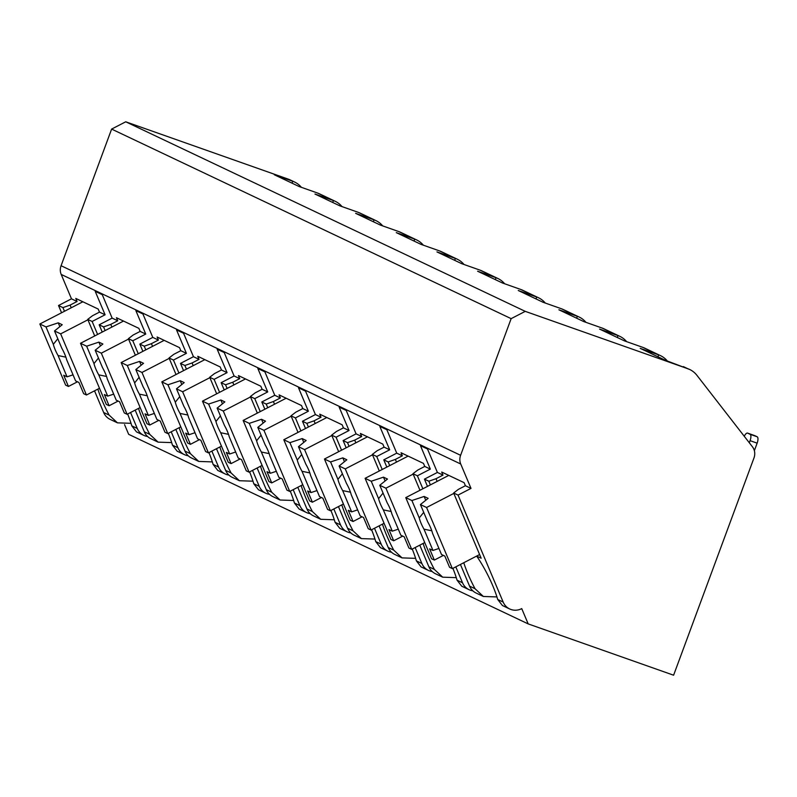 <?xml version="1.0" encoding="UTF-8"?>
<svg xmlns="http://www.w3.org/2000/svg" width="797" height="797" viewBox="0 0 797 797"><rect width="100%" height="100%" fill="white"/><g stroke="black" fill="none" stroke-linecap="round" stroke-linejoin="round"><path stroke-width="1.2" d="M525.253 311.358L687.791 368.712A23.153 21.389 -64.6 0 1 689.694 369.489A23.153 21.389 -64.6 0 1 696.927 375.327L752.468 446.838A11.576 10.69 -64.6 0 1 753.982 457.936L673.604 675.208L528.182 623.902L521.736 608.619A15.043 13.898 -64.6 0 1 509.691 608.968A15.043 13.898 -64.6 0 1 503.176 602.074L458.046 495.086L471.007 488.392L460.726 464.003A11.576 10.69 -64.6 0 1 460.606 455.296L511.146 318.651L525.253 311.358L125.727 121.792L288.265 179.136A23.153 21.389 -64.6 0 1 290.168 179.923L294.571 182.015A23.153 21.389 -64.6 0 1 301.386 187.325M689.694 369.489L665.037 360.144L640.22 348.369L658.581 354.844A23.153 21.389 -64.6 0 1 660.484 355.631L644.634 348.11A23.153 21.389 115.4 0 0 642.731 347.333L624.38 340.857L599.563 329.081L617.924 335.557A23.153 21.389 -64.6 0 1 619.827 336.344A23.153 21.389 -64.6 0 1 626.641 341.654M619.827 336.344L603.977 328.822A23.153 21.389 115.4 0 0 602.074 328.035L583.723 321.56L558.906 309.794L577.267 316.27A23.153 21.389 -64.6 0 1 579.17 317.047A23.153 21.389 -64.6 0 1 585.984 322.357M579.17 317.047L563.32 309.535A23.153 21.389 115.4 0 0 561.417 308.748L543.066 302.272L518.249 290.497L536.61 296.972A23.153 21.389 -64.6 0 1 538.513 297.759A23.153 21.389 -64.6 0 1 545.327 303.069M538.513 297.759L522.663 290.238A23.153 21.389 115.4 0 0 520.76 289.46L502.409 282.975L477.592 271.209L495.953 277.685A23.153 21.389 -64.6 0 1 497.856 278.472A23.153 21.389 -64.6 0 1 504.67 283.782M497.856 278.472L482.006 270.95A23.153 21.389 115.4 0 0 480.103 270.163L461.752 263.687L436.935 251.912L455.296 258.397A23.153 21.389 -64.6 0 1 457.199 259.174A23.153 21.389 -64.6 0 1 464.013 264.484M457.199 259.174L441.349 251.653A23.153 21.389 115.4 0 0 439.446 250.876L421.095 244.4L396.278 232.624L414.639 239.1A23.153 21.389 -64.6 0 1 416.542 239.887A23.153 21.389 -64.6 0 1 423.356 245.197M416.542 239.887L400.692 232.365A23.153 21.389 115.4 0 0 398.789 231.578L380.438 225.103L355.621 213.337L373.982 219.813A23.153 21.389 -64.6 0 1 375.885 220.59A23.153 21.389 -64.6 0 1 382.699 225.9M375.885 220.59L360.035 213.078A23.153 21.389 115.4 0 0 358.132 212.291L339.781 205.815L314.964 194.04L333.325 200.515A23.153 21.389 -64.6 0 1 335.228 201.302A23.153 21.389 -64.6 0 1 342.043 206.612M335.228 201.302L319.378 193.781A23.153 21.389 115.4 0 0 317.475 193.004L299.124 186.528L274.307 174.752L292.668 181.228A23.153 21.389 -64.6 0 1 294.571 182.015M660.484 355.631A23.153 21.389 -64.6 0 1 667.298 360.941M61.578 312.773L58.52 305.52L71.481 298.825L61.2 274.437A11.576 10.69 -64.6 0 1 61.08 265.72L111.62 129.084L125.727 121.792M131.027 423.317L117.458 422.848L110.165 419.391A15.043 13.898 -64.6 0 1 103.65 412.497L94.514 390.829M528.182 623.902L128.656 434.325L124.571 424.632M511.146 318.651L111.62 129.084M422.868 488.78L417.389 475.799L430.35 469.104L420.467 445.662L427.511 449.01L437.394 472.442L443.002 475.102L441.707 472.043L464.123 482.673L465.408 485.732L471.007 488.392M430.35 469.104L424.751 466.444L423.466 463.386L401.05 452.756L402.346 455.804L396.737 453.154L386.854 429.713L379.81 426.375L389.693 449.807L384.094 447.147L382.809 444.098L360.393 433.458L361.689 436.517L356.08 433.857L346.197 410.425L339.153 407.088L349.036 430.519L343.437 427.859L342.152 424.801L319.736 414.171L321.032 417.229L315.423 414.57L305.54 391.138L298.496 387.79L308.379 411.222L302.78 408.572L301.495 405.514L279.08 394.884L280.375 397.932L274.766 395.282L264.883 371.84L257.839 368.503L267.722 391.935L262.123 389.275L260.838 386.216L238.423 375.586L239.718 378.645L234.109 375.985L224.226 352.553L217.183 349.216L227.065 372.647L221.466 369.987L220.181 366.929L197.766 356.299L199.061 359.357L193.452 356.697L183.569 333.266L176.526 329.918L186.408 353.35L180.809 350.7L179.524 347.641L157.109 337.001L158.404 340.06L152.795 337.4L142.912 313.968L135.869 310.631L145.751 334.063L140.152 331.403L138.867 328.344L116.452 317.714L117.747 320.773L112.138 318.113L102.255 294.681L95.212 291.333L105.094 314.775L99.495 312.115L98.21 309.057L75.795 298.427L77.09 301.485L71.481 298.825M472.82 590.796A15.043 13.898 -64.6 0 1 469.034 589.67A15.043 13.898 -64.6 0 1 462.519 582.776L455.804 566.846M117.458 422.848L109.129 415.098L103.65 412.497M503.176 602.074L497.707 599.474L502.409 605.511L509.691 608.968M137.263 428.447L131.794 425.857L136.496 431.884L143.779 435.341A15.043 13.898 -64.6 0 1 137.263 428.447L130.549 412.517M147.565 436.467A15.043 13.898 -64.6 0 1 143.779 435.341M171.684 442.604L158.115 442.146L149.786 434.385L144.307 431.795L135.171 410.126M158.115 442.146L150.822 438.689A15.043 13.898 -64.6 0 1 144.307 431.795M177.92 447.745L172.451 445.144L177.153 451.182L184.436 454.639A15.043 13.898 -64.6 0 1 177.92 447.745L171.206 431.805M188.222 455.764A15.043 13.898 -64.6 0 1 184.436 454.639M212.341 461.901L198.772 461.433L190.443 453.682L184.964 451.082L175.828 429.414M198.772 461.433L191.479 457.976A15.043 13.898 -64.6 0 1 184.964 451.082M218.577 467.032L213.108 464.432L217.81 470.469L225.093 473.926A15.043 13.898 -64.6 0 1 218.577 467.032L211.863 451.092M228.878 475.052A15.043 13.898 -64.6 0 1 225.093 473.926M252.998 481.189L239.429 480.73L231.1 472.97L225.621 470.369L216.485 448.711M239.429 480.73L232.136 477.264A15.043 13.898 -64.6 0 1 225.621 470.369M259.234 486.319L253.765 483.729L258.467 489.757L265.75 493.213A15.043 13.898 -64.6 0 1 259.234 486.319L252.519 470.389M269.535 494.339A15.043 13.898 -64.6 0 1 265.75 493.213M293.655 500.486L280.086 500.018L271.757 492.257L266.278 489.667L257.142 467.998M280.086 500.018L272.793 496.561A15.043 13.898 -64.6 0 1 266.278 489.667M299.891 505.617L294.422 503.017L299.124 509.054L306.407 512.511A15.043 13.898 -64.6 0 1 299.891 505.617L293.176 489.677M310.192 513.637A15.043 13.898 -64.6 0 1 306.407 512.511M334.312 519.774L320.743 519.305L312.414 511.554L306.935 508.954L297.799 487.286M320.743 519.305L313.45 515.848A15.043 13.898 -64.6 0 1 306.935 508.954M340.548 524.904L335.079 522.304L339.781 528.341L347.064 531.798A15.043 13.898 -64.6 0 1 340.548 524.904L333.833 508.974M350.849 532.924A15.043 13.898 -64.6 0 1 347.064 531.798M374.969 539.061L361.4 538.603L353.071 530.842L347.592 528.242L338.456 506.583M361.4 538.603L354.107 535.146A15.043 13.898 -64.6 0 1 347.592 528.242M381.205 544.192L375.736 541.601L380.438 547.639L387.721 551.096A15.043 13.898 -64.6 0 1 381.205 544.192L374.49 528.262M391.506 552.211A15.043 13.898 -64.6 0 1 387.721 551.096M415.626 558.358L402.057 557.89L393.728 550.129L388.249 547.539L379.113 525.871M402.057 557.89L394.764 554.433A15.043 13.898 -64.6 0 1 388.249 547.539M421.862 563.489L416.393 560.889L421.095 566.926L428.378 570.383A15.043 13.898 -64.6 0 1 421.862 563.489L415.147 547.549M432.163 571.509A15.043 13.898 -64.6 0 1 428.378 570.383M456.282 577.646L442.714 577.177L434.385 569.427L428.906 566.826L419.77 545.158M442.714 577.177L435.421 573.72A15.043 13.898 -64.6 0 1 428.906 566.826M462.519 582.776L457.05 580.186L461.752 586.213L469.034 589.67M496.939 596.933L483.371 596.475L475.042 588.714L469.563 586.124L460.427 564.455M483.371 596.475L476.078 593.018A15.043 13.898 -64.6 0 1 469.563 586.124M97.862 389.105A43.984 10.71 -117.3 0 0 109.129 415.098M427.491 486.389L424.432 479.136L437.394 472.442M64.467 311.278L62.923 307.612L70.106 305.092L77.09 301.485M62.923 307.612L58.52 305.52M465.408 485.732L458.424 489.338L453.642 493.004L481.159 558.209L476.646 556.067A43.984 10.71 -117.3 0 1 497.707 599.474M458.046 495.086L453.642 493.004M97.613 334.451L92.133 321.47L105.094 314.775M92.133 321.47L87.73 319.378L94.713 335.945M99.495 312.115L92.512 315.722L87.73 319.378M105.124 330.566L103.58 326.9L99.177 324.807L112.138 318.113M103.58 326.9L110.763 324.379L117.747 320.773M138.27 353.738L132.79 340.757L145.751 334.063M132.79 340.757L128.387 338.675L135.37 355.233M140.152 331.403L133.169 335.009L128.387 338.675M145.781 349.853L144.237 346.197L139.834 344.105L152.795 337.4M144.237 346.197L151.42 343.666L158.404 340.06M178.926 373.036L173.447 360.055L186.408 353.35M173.447 360.055L169.044 357.963L176.027 374.53M180.809 350.7L173.826 354.306L169.044 357.963M186.438 369.15L184.894 365.484L180.491 363.392L193.452 356.697M184.894 365.484L192.077 362.964L199.061 359.357M219.583 392.323L214.104 379.342L227.065 372.647M214.104 379.342L209.701 377.26L216.684 393.818M221.466 369.987L214.483 373.594L209.701 377.26M227.095 388.438L225.551 384.772L221.148 382.69L234.109 375.985M225.551 384.772L232.734 382.251L239.718 378.645M260.24 411.611L254.761 398.639L267.722 391.935M254.761 398.639L250.358 396.547L257.341 413.105M262.123 389.275L255.14 392.881L250.358 396.547M267.752 407.735L266.208 404.069L261.805 401.977L274.766 395.282M266.208 404.069L273.391 401.539L280.375 397.932M300.897 430.908L295.418 417.927L308.379 411.222M295.418 417.927L291.015 415.835L297.998 432.402M302.78 408.572L295.797 412.179L291.015 415.835M308.409 427.023L306.865 423.356L302.462 421.264L315.423 414.57M306.865 423.356L314.048 420.836L321.032 417.229M341.554 450.195L336.075 437.214L349.036 430.519M336.075 437.214L331.672 435.132L338.655 451.69M343.437 427.859L336.454 431.466L331.672 435.132M349.066 446.31L347.522 442.644L343.118 440.562L356.08 433.857M347.522 442.644L354.705 440.123L361.689 436.517M382.211 469.483L376.732 456.512L389.693 449.807M376.732 456.512L372.329 454.42L379.312 470.977M384.094 447.147L377.111 450.753L372.329 454.42M389.723 465.607L388.179 461.941L383.775 459.849L396.737 453.154M388.179 461.941L395.362 459.421L402.346 455.804M417.389 475.799L412.985 473.707L419.969 490.275M424.751 466.444L417.767 470.051L412.985 473.707M430.38 484.895L428.836 481.229L436.019 478.708L443.002 475.102M428.836 481.229L424.432 479.136M71.242 307.781L70.106 305.092M131.794 425.857A43.984 10.71 -117.3 0 0 127.64 414.012M102.235 332.06L99.177 324.807M138.519 408.393A43.984 10.71 -117.3 0 0 149.786 434.385M172.451 445.144A43.984 10.71 -117.3 0 0 168.297 433.309M142.892 351.347L139.834 344.105M179.176 427.69A43.984 10.71 -117.3 0 0 190.443 453.682M213.108 464.432A43.984 10.71 -117.3 0 0 208.953 452.596M183.549 370.645L180.491 363.392M219.833 446.978A43.984 10.71 -117.3 0 0 231.1 472.97M253.765 483.729A43.984 10.71 -117.3 0 0 249.61 471.884M224.206 389.932L221.148 382.69M260.489 466.265A43.984 10.71 -117.3 0 0 271.757 492.257M294.422 503.017A43.984 10.71 -117.3 0 0 290.267 491.181M264.863 409.22L261.805 401.977M301.146 485.562A43.984 10.71 -117.3 0 0 312.414 511.554M335.079 522.304A43.984 10.71 -117.3 0 0 330.924 510.469M305.52 428.517L302.462 421.264M341.803 504.85A43.984 10.71 -117.3 0 0 353.071 530.842M375.736 541.601A43.984 10.71 -117.3 0 0 371.581 529.756M346.177 447.804L343.118 440.562M382.46 524.147A43.984 10.71 -117.3 0 0 393.728 550.129M416.393 560.889A43.984 10.71 -117.3 0 0 412.238 549.053M386.834 467.102L383.775 459.849M423.117 543.434A43.984 10.71 -117.3 0 0 434.385 569.427M457.05 580.186A43.984 10.71 -117.3 0 0 452.895 568.341M463.774 562.722A43.984 10.71 -117.3 0 0 475.042 588.714M77.488 381.783L68.442 386.455L63.71 375.248L67.048 376.832L58.071 355.552L65.892 357.166M57.802 338.735L53.329 344.314L45.987 326.909L39.85 323.99L65.643 385.13L68.442 386.455M54.515 330.954L61.867 348.359A13.888 3.377 -117.3 0 1 64.766 354.237A13.888 3.377 -117.3 0 1 66.609 359.596L75.585 380.876L78.923 382.46L83.645 393.668L86.455 395.003L60.662 333.863L54.515 330.954L62.226 324.728L58.231 322.825L45.987 326.909M99.486 388.269L86.455 395.003M53.329 344.314A13.888 3.377 -117.3 0 0 55.162 349.684A13.888 3.377 -117.3 0 0 58.071 355.552M73.035 374.839L67.048 376.832M58.231 322.825L59.845 326.66M82.858 301.774L39.85 323.99M87.899 319.796L60.662 333.863M437.154 481.398L436.019 478.708M443.401 555.399L434.355 560.072L429.623 548.864L432.96 550.448L423.984 529.168L431.805 530.792M423.715 512.351L419.242 517.93L411.9 500.526L405.763 497.617L431.556 558.747L434.355 560.072M420.427 504.571L427.78 521.985A13.888 3.377 -117.3 0 1 430.679 527.853A13.888 3.377 -117.3 0 1 432.512 533.223L441.498 554.503L444.836 556.087L449.558 567.285L452.367 568.62L426.574 507.49L420.427 504.571L428.138 498.344L424.143 496.451L411.9 500.526M479.605 554.543L452.367 568.62M419.242 517.93A13.888 3.377 -117.3 0 0 421.075 523.3A13.888 3.377 -117.3 0 0 423.984 529.168M438.948 548.456L432.96 550.448M424.143 496.451L425.757 500.277M448.771 475.391L405.763 497.617M453.812 493.413L426.574 507.49M111.899 327.069L110.763 324.379M118.145 401.07L109.099 405.743L104.367 394.535L107.705 396.119L98.728 374.839L106.549 376.463M98.459 358.022L93.986 363.601L86.644 346.197L80.507 343.288L106.3 404.418L109.099 405.743M95.172 350.242L102.524 367.656A13.888 3.377 -117.3 0 1 105.423 373.524A13.888 3.377 -117.3 0 1 107.266 378.894L116.242 400.174L119.58 401.758L124.302 412.966L127.112 414.291L101.319 353.161L95.172 350.242L102.883 344.015L98.888 342.122L86.644 346.197M140.142 407.556L127.112 414.291M93.986 363.601A13.888 3.377 -117.3 0 0 95.819 368.971A13.888 3.377 -117.3 0 0 98.728 374.839M113.692 394.126L107.705 396.119M98.888 342.122L100.502 345.948M123.515 321.061L80.507 343.288M128.556 339.084L101.319 353.161M152.556 346.356L151.42 343.666M158.802 420.368L149.756 425.04L145.024 413.832L148.362 415.416L139.385 394.136L147.206 395.75M139.116 377.31L134.643 382.899L127.301 365.494L121.164 362.575L146.957 423.705L149.756 425.04M135.829 369.539L143.181 386.943A13.888 3.377 -117.3 0 1 146.08 392.821A13.888 3.377 -117.3 0 1 147.923 398.181L156.899 419.461L160.237 421.045L164.959 432.253L167.768 433.578L141.976 372.448L135.829 369.539L143.54 363.312L139.545 361.41L127.301 365.494M180.799 426.843L167.768 433.578M134.643 382.899A13.888 3.377 -117.3 0 0 136.476 388.259A13.888 3.377 -117.3 0 0 139.385 394.136M154.349 413.424L148.362 415.416M139.545 361.41L141.159 365.235M164.172 340.359L121.164 362.575M169.213 358.371L141.976 372.448M193.213 365.654L192.077 362.964M199.459 439.655L190.413 444.327L185.681 433.12L189.019 434.704L180.042 413.424L187.863 415.038M179.773 396.607L175.3 402.186L167.958 384.782L161.821 381.873L187.614 443.002L190.413 444.327M176.486 388.826L183.838 406.231A13.888 3.377 -117.3 0 1 186.737 412.109A13.888 3.377 -117.3 0 1 188.58 417.469L197.556 438.748L200.894 440.333L205.616 451.54L208.425 452.875L182.633 391.745L176.486 388.826L184.197 382.6L180.202 380.707L167.958 384.782M221.456 446.141L208.425 452.875M175.3 402.186A13.888 3.377 -117.3 0 0 177.133 407.556A13.888 3.377 -117.3 0 0 180.042 413.424M195.006 432.711L189.019 434.704M180.202 380.707L181.816 384.533M204.829 359.646L161.821 381.873M209.87 377.668L182.633 391.745M233.87 384.941L232.734 382.251M240.116 458.942L231.07 463.615L226.338 452.407L229.675 453.991L220.699 432.721L228.52 434.335M220.43 415.895L215.957 421.483L208.615 404.069L202.478 401.16L228.271 462.29L231.07 463.615M217.143 408.124L224.495 425.528A13.888 3.377 -117.3 0 1 227.394 431.396A13.888 3.377 -117.3 0 1 229.237 436.766L238.213 458.046L241.551 459.63L246.273 470.838L249.082 472.163L223.29 411.033L217.143 408.124L224.854 401.887L220.859 399.994L208.615 404.069M262.113 465.428L249.082 472.163M215.957 421.483A13.888 3.377 -117.3 0 0 217.79 426.843A13.888 3.377 -117.3 0 0 220.699 432.721M235.663 451.999L229.675 453.991M220.859 399.994L222.473 403.82M245.486 378.934L202.478 401.16M250.527 396.956L223.29 411.033M274.527 404.228L273.391 401.539M280.773 478.24L271.727 482.912L266.995 471.704L270.332 473.288L261.356 452.009L269.177 453.623M261.087 435.192L256.614 440.771L249.272 423.366L243.135 420.447L268.928 481.577L271.727 482.912M257.8 427.411L265.152 444.816A13.888 3.377 -117.3 0 1 268.051 450.694A13.888 3.377 -117.3 0 1 269.894 456.053L278.87 477.333L282.208 478.917L286.93 490.125L289.739 491.45L263.946 430.32L257.8 427.411L265.511 421.185L261.516 419.282L249.272 423.366M302.77 484.715L289.739 491.45M256.614 440.771A13.888 3.377 -117.3 0 0 258.447 446.131A13.888 3.377 -117.3 0 0 261.356 452.009M276.32 471.296L270.332 473.288M261.516 419.282L263.13 423.107M286.143 398.231L243.135 420.447M291.184 416.243L263.946 430.32M315.184 423.526L314.048 420.836M321.43 497.527L312.384 502.2L307.652 490.992L310.989 492.576L302.013 471.296L309.834 472.91M301.744 454.479L297.271 460.058L289.929 442.654L283.792 439.745L309.585 500.875L312.384 502.2M298.457 446.699L305.809 464.113A13.888 3.377 -117.3 0 1 308.708 469.981A13.888 3.377 -117.3 0 1 310.551 475.351L319.527 496.621L322.865 498.205L327.587 509.413L330.396 510.747L304.603 449.618L298.457 446.699L306.168 440.472L302.173 438.579L289.929 442.654M343.427 504.013L330.396 510.747M297.271 460.058A13.888 3.377 -117.3 0 0 299.104 465.428A13.888 3.377 -117.3 0 0 302.013 471.296M316.977 490.583L310.989 492.576M302.173 438.579L303.787 442.405M326.8 417.518L283.792 439.745M331.841 435.541L304.603 449.618M355.841 442.813L354.705 440.123M362.087 516.815L353.041 521.497L348.309 510.289L351.646 511.873L342.67 490.593L350.491 492.207M342.401 473.767L337.928 479.356L330.586 461.941L324.449 459.032L350.242 520.162L353.041 521.497M339.114 465.996L346.466 483.4A13.888 3.377 -117.3 0 1 349.365 489.278A13.888 3.377 -117.3 0 1 351.198 494.638L360.184 515.918L363.522 517.502L368.244 528.71L371.053 530.035L345.26 468.905L339.114 465.996L346.825 459.769L342.83 457.867L330.586 461.941M384.084 523.3L371.053 530.035M337.928 479.356A13.888 3.377 -117.3 0 0 339.761 484.715A13.888 3.377 -117.3 0 0 342.67 490.593M357.634 509.871L351.646 511.873M342.83 457.867L344.443 461.692M367.457 436.816L324.449 459.032M372.498 454.828L345.26 468.905M396.498 462.101L395.362 459.421M402.744 536.112L393.698 540.784L388.966 529.577L392.303 531.161L383.327 509.881L391.148 511.495M383.058 493.064L378.585 498.643L371.243 481.239L365.106 478.32L390.899 539.449L393.698 540.784M379.77 485.283L387.123 502.688A13.888 3.377 -117.3 0 1 390.022 508.566A13.888 3.377 -117.3 0 1 391.855 513.926L400.841 535.205L404.179 536.789L408.901 547.997L411.71 549.332L385.917 488.192L379.77 485.283L387.481 479.057L383.487 477.154L371.243 481.239M424.741 542.598L411.71 549.332M378.585 498.643A13.888 3.377 -117.3 0 0 380.418 504.003A13.888 3.377 -117.3 0 0 383.327 509.881M398.291 529.168L392.303 531.161M383.487 477.154L385.1 480.99M408.114 456.103L365.106 478.32M413.155 474.115L385.917 488.192M754.58 435.58A5.788 2.202 109.4 0 1 754.669 435.61A5.788 2.202 109.4 0 1 754.749 435.64L757.15 436.776A5.788 2.202 109.4 0 1 757.14 443.152L754.361 450.684M757.14 443.152L750.077 440.661L749.3 442.763M754.749 435.64L747.686 433.15A5.788 2.202 -70.6 0 0 747.606 433.11A5.788 2.202 -70.6 0 0 744.259 436.268M747.686 433.15L750.087 434.285A5.788 2.202 -70.6 0 1 750.077 440.661M658.053 356.827L658.581 354.844L642.731 347.333M617.396 337.539L617.924 335.557L602.074 328.035M576.739 318.252L577.267 316.27L561.417 308.748M536.082 298.955L536.61 296.972L520.76 289.46M495.425 279.667L495.953 277.685L480.103 270.163M454.768 260.38L455.296 258.397L439.446 250.876M414.111 241.083L414.639 239.1L398.789 231.578M373.454 221.795L373.982 219.813L358.132 212.291M332.797 202.498L333.325 200.515L317.475 193.004M292.14 183.21L292.668 181.228L288.265 179.136M687.791 368.712L683.388 366.62M460.606 455.296L61.08 265.72M460.726 464.003L61.2 274.437M757.15 436.776L750.087 434.285M754.669 435.61L747.606 433.11"/></g></svg>
